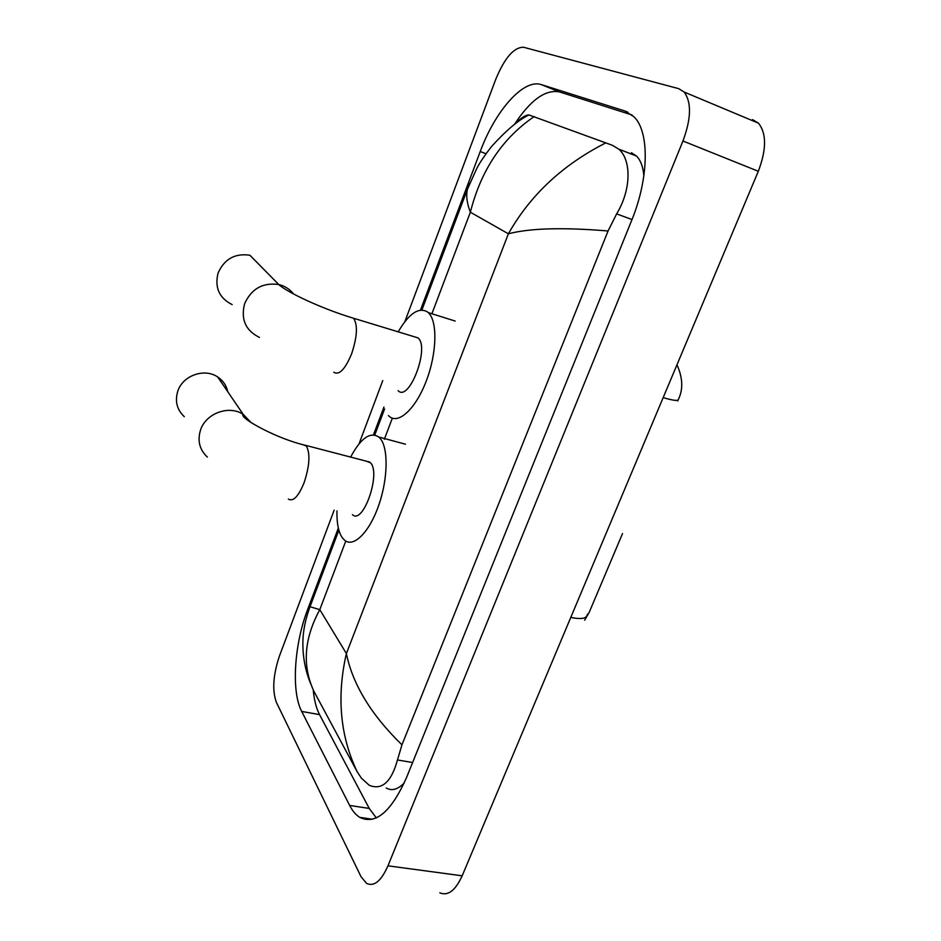 <?xml version="1.0" encoding="UTF-8"?>
<svg xmlns="http://www.w3.org/2000/svg" width="941" height="941" viewBox="0 0 941 941"><rect width="100%" height="100%" fill="white"/><g stroke="black" fill="none" stroke-linecap="round" stroke-linejoin="round"><path stroke-width="1.41" d="M622.53 533.559L589.242 612.262L584.667 620.19M227.793 391.774C226.463 385.539 223.099 380.611 217.712 377C204.491 367.755 182.601 375.53 177.731 391.362C174.791 401.337 176.99 409.782 184.318 416.698M352.44 514.645C363.003 525.301 381.211 473.464 370.531 462.819L366.002 461.102M350.628 457.091C360.779 438.153 370.166 431.472 378.8 437.024L379.893 438.083C388.48 447.257 388.174 478.31 378.752 505.235C369.425 532.265 353.651 547.862 344.665 540.287L342.242 537.664C338.431 531.947 336.678 523.02 336.96 510.881M259.457 337.431C245.601 330.55 240.649 319.34 244.589 303.79C251.388 288.746 262.774 282.324 278.748 284.523L249.894 255.234C234.956 253.082 224.358 259.01 218.089 273.031C214.501 287.546 219.194 298.074 232.18 304.613M398.114 390.656C409.1 402.595 430.119 347.253 417.992 337.878L413.969 336.655M398.231 331.761C409.029 313.412 418.804 306.825 427.555 311.989L428.273 312.612C437.694 321.022 437 353.063 426.285 380.964C415.687 408.97 398.349 424.779 389.186 416.31L388.398 415.569M752.553 119.625L758.446 123.153C766.621 133.434 766.574 149.478 758.317 171.274L462.172 875.812C455.362 890.609 447.916 896.279 439.8 892.809M404.853 321.669L495.789 79.22C504.647 57.86 513.892 47.203 523.537 47.25L678.637 88.642L684.131 92.03C691.647 102.216 691.259 118.542 682.954 141.009L387.963 865.826C381.246 881.011 374.13 886.881 366.637 883.434L360.979 876.624L276.325 702.221C272.102 690.318 273.125 674.968 279.395 656.159L334.137 510.198M359.015 443.893L382.752 380.611M338.348 528.054L307.601 609.639C294.251 644.267 291.098 691.447 301.696 711.443L349.664 805.461C352.487 810.966 355.851 814.93 359.768 817.364C375.682 825.034 391.268 811.765 406.524 777.595L631.493 220.829C649.043 178.367 649.666 131.928 634.046 116.837L624.93 111.014L541.287 84.608C523.431 78.421 495.06 111.109 480.228 151.548L420.486 310.095M383.952 407.018L373.483 434.824M313.224 689.824C314.165 700.057 316.27 708.326 319.552 714.631L369.225 808.425L376.341 817.905M632.129 115.025L559.53 91.936C545.462 89.183 530.406 100.052 514.362 124.541M643.867 175.849C643.079 166.851 640.633 160.252 636.551 156.077L631.411 152.724M386.21 787.982C391.738 791.216 397.749 789.546 404.23 782.971M515.397 123.765C520.867 117.966 525.372 115.025 528.924 114.931L612.309 145.267L618.743 149.125C631.14 159.464 631.764 189.07 616.637 213.889L608.062 230.98C563.118 227.24 529.889 228.169 508.387 233.791C530.336 194.999 562.824 164.687 605.839 142.867M310.012 606.733L319.799 609.65C303.978 638.739 302.049 666.028 314.023 691.506L357.18 771.749C340.136 736.038 336.537 696.634 346.382 653.548C352.64 684.378 371.166 714.807 401.96 744.837L608.062 230.98M401.96 744.837L397.467 759.963C391.303 782.077 381.893 790.511 369.237 785.276L361.356 778.136L357.18 771.749M534.229 116.555C502.294 138.327 481.004 170.215 470.359 212.219C466.912 203.268 465.924 195.61 467.418 189.27L469.724 183.295M676.955 364.826C682.837 377.788 683.295 389.351 678.332 399.513C677.99 401.125 672.933 400.49 663.17 397.62M570.775 617.449C580.562 619.354 585.972 618.684 587.031 615.438L587.607 614.061M288.369 499.071C293.239 501.941 298.52 496.413 304.19 482.474C309.613 465.783 310.365 453.668 306.437 446.105L302.367 444.47M207.361 457.055C199.574 449.774 197.281 440.8 200.48 430.155C205.785 413.228 229.228 404.748 243.284 414.463L251.153 422.638M333.796 372.26C339.231 375.541 345.206 369.284 351.734 353.498C357.274 336.537 357.886 324.786 353.545 318.246L349.911 317.117M417.992 337.878L353.545 318.246C322.434 308.989 286.934 292.239 278.748 284.523C284.864 286.005 289.804 289.169 293.592 294.004M345.782 541.063L319.799 609.65L346.382 653.548L508.387 233.791L470.359 212.219L431.895 313.753M392.338 418.18L384.34 439.282M682.954 141.009L758.317 171.274M387.963 865.826L462.172 875.812M627.859 112.202L624.93 111.014M369.225 808.425L349.664 805.461M319.552 714.631L301.696 711.443M308.836 609.897L307.601 609.639M486.05 153.712L480.228 151.548M559.53 91.936L541.287 84.608M631.999 219.547L616.637 213.889M412.617 762.516L397.467 759.963M678.143 399.949L677.708 400.984M369.813 462.09L305.79 445.387C277.889 439.129 241.449 419.11 242.86 414.922L243.284 414.463L217.712 377M378.8 437.024L405.489 444.211M428.273 312.612L455.138 321.046M684.131 92.03L758.446 123.153M372.53 819.27L359.768 817.364M636.551 156.077L618.743 149.125M311 684.46C305.296 671.039 302.602 656.618 302.896 641.209C303.155 630.388 305.507 618.943 309.965 606.851L338.878 530.159M374.765 434.989L384.587 408.959M421.897 309.989L467.418 189.27L476.628 168.757C479.369 163.24 484.38 155.771 491.684 146.361C506.223 130.34 518.644 119.872 528.924 114.943"/></g></svg>
